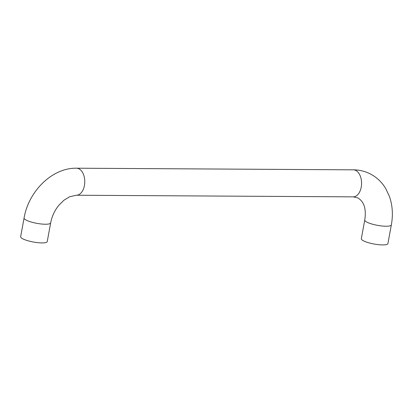 <?xml version="1.0" encoding="UTF-8"?>
<svg xmlns="http://www.w3.org/2000/svg" width="413" height="413" viewBox="0 0 413 413"><rect width="100%" height="100%" fill="white"/><g stroke="black" fill="none" stroke-linecap="round" stroke-linejoin="round"><path stroke-width="0.62" d="M50.665 222.891A13.515 2.948 10.4 0 1 45.347 224.238A13.515 2.948 10.4 0 1 26.726 220.387A13.515 2.948 10.4 0 1 24.078 218.007L20.65 236.69A13.515 2.948 10.4 0 0 27.754 240.702A13.515 2.948 10.4 0 0 41.919 242.916A13.515 2.948 10.4 0 0 47.237 241.569L50.665 222.891C51.909 216.397 54.614 210.553 58.775 205.359L63.86 200.295L69.642 196.753L76.374 195.235L353.177 196.856L357.71 197.848C364.08 201.549 366.429 208.937 364.756 220.01L361.329 238.688A13.515 2.948 -169.6 0 0 363.977 241.068A13.515 2.948 -169.6 0 0 378.571 244.677A13.515 2.948 -169.6 0 0 387.915 243.567L391.343 224.889A13.515 2.948 -169.6 0 1 381.999 225.999A13.515 2.948 -169.6 0 1 367.405 222.385A13.515 2.948 -169.6 0 1 364.756 220.01M24.078 218.007C28.564 191.405 52.033 167.704 76.529 168.205A13.515 8.322 90.3 0 1 78.831 168.747A13.515 8.322 90.3 0 1 84.68 183.656A13.515 8.322 90.3 0 1 76.374 195.235M76.529 168.205L353.332 169.831A13.515 8.322 90.3 0 1 355.634 170.373A13.515 8.322 90.3 0 1 361.483 185.282A13.515 8.322 90.3 0 1 353.177 196.856M353.332 169.831C358.954 169.867 364.276 171.07 369.305 173.434C376.155 176.754 381.597 181.746 385.634 188.411L389.387 196.325C392.526 205.307 393.176 214.832 391.343 224.889"/></g></svg>
